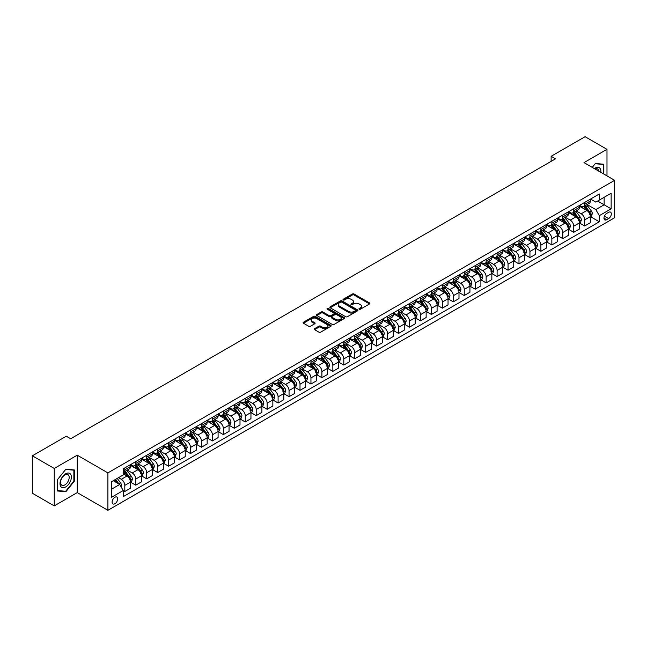 <?xml version="1.0" encoding="UTF-8"?>
<svg xmlns="http://www.w3.org/2000/svg" width="647" height="647" viewBox="0 0 647 647"><rect width="100%" height="100%" fill="white"/><g stroke="black" fill="none" stroke-linecap="round" stroke-linejoin="round"><path stroke-width="0.97" d="M359.198 309.217A0.849 0.493 0 0 0 360.403 309.217L369.534 303.936A1.213 0.704 0 0 0 369.898 303.443A1.213 0.704 0 0 0 369.534 302.95L354.063 294.013A1.213 0.704 0 0 0 352.34 294.013L343.209 299.286A0.849 0.493 0 0 0 344.406 299.982L345.595 299.302A3.89 2.248 0 0 1 351.095 299.302L352.38 300.046A3.89 2.248 0 0 1 353.521 301.631A3.89 2.248 0 0 1 352.38 303.217L351.2 303.904A0.849 0.493 0 0 0 352.405 304.6L353.585 303.912A3.89 2.248 0 0 1 359.093 303.912L360.379 304.656A3.89 2.248 0 0 1 361.519 306.249A3.89 2.248 0 0 1 360.379 307.835L359.198 308.522A0.849 0.493 0 0 0 359.198 309.217L359.198 308.522M114.907 503.73A3.963 2.289 120 0 0 117.503 500.236A3.963 2.289 120 0 0 116.889 497.066A3.963 2.289 120 0 0 114.907 497.26A3.963 2.289 120 0 0 112.319 500.754A3.963 2.289 120 0 0 112.926 503.932A3.963 2.289 120 0 0 114.907 503.73M314.596 328.66A1.213 0.704 0 0 0 314.24 329.161A1.213 0.704 0 0 0 314.596 329.655L318.939 332.162A1.213 0.704 0 0 0 320.653 332.162L330.803 326.306A1.213 0.704 0 0 0 331.159 325.805A1.213 0.704 0 0 0 330.803 325.312L315.324 316.375A1.213 0.704 0 0 0 313.609 316.375L303.459 322.23A1.213 0.704 0 0 0 303.103 322.732A1.213 0.704 0 0 0 303.459 323.225L308.708 326.258A1.213 0.704 0 0 0 310.423 326.258L314.765 323.751A1.213 0.704 0 0 0 315.121 323.249A1.213 0.704 0 0 0 314.765 322.756L312.169 321.252A3.251 1.876 0 0 1 311.215 319.925A3.251 1.876 0 0 1 313.221 318.187A3.251 1.876 0 0 1 316.763 318.599L326.953 324.479A3.251 1.876 0 0 1 327.908 325.805A3.251 1.876 0 0 1 325.902 327.544A3.251 1.876 0 0 1 322.352 327.131L320.653 326.153A1.213 0.704 0 0 0 318.939 326.153L314.596 328.66L314.596 329.655L318.939 327.164L318.939 326.153M77.244 455.181L54.251 468.452L32.35 455.812L32.35 493.24L54.251 505.881L77.244 492.61L107.903 510.305L107.903 472.884L77.244 455.181L77.244 492.61M606.983 175.887L606.983 149.336L583.99 162.615L614.65 180.311L107.903 472.884M606.983 149.336L585.082 136.695L551.139 156.291L551.139 161.346M32.35 455.812L66.293 436.215L70.677 438.747L555.522 158.822L551.139 156.291M345.676 316.723A1.213 0.704 0 0 0 347.399 316.723L357.54 310.867A1.213 0.704 0 0 0 357.896 310.366A1.213 0.704 0 0 0 357.54 309.873L342.069 300.936A1.213 0.704 0 0 0 340.346 300.936L330.205 306.791A1.213 0.704 0 0 0 329.849 307.293A1.213 0.704 0 0 0 330.205 307.786L345.676 316.723M327.576 309.395A0.849 0.493 0 0 1 328.441 309.517L328.441 308.506L344.172 317.588A1.213 0.704 0 0 1 344.527 318.089A1.213 0.704 0 0 1 344.172 318.583L334.03 324.446A1.213 0.704 0 0 1 332.307 324.446L316.828 315.51L316.828 314.515A1.213 0.704 0 0 0 316.472 315.008A1.213 0.704 0 0 0 316.828 315.51M316.828 314.515L321.171 312.008A1.213 0.704 0 0 1 322.893 312.008L329.169 315.631A1.213 0.704 0 0 0 330.892 315.631L333.771 313.965A1.213 0.704 0 0 0 334.127 313.471A1.213 0.704 0 0 0 333.771 312.978L327.236 309.201A0.849 0.493 0 0 1 328.441 308.506M608.609 212.329L606.676 213.437A3.842 2.216 120 0 0 604.169 216.826A3.842 2.216 120 0 0 604.759 219.899A3.842 2.216 120 0 0 606.676 219.713L608.609 218.597A3.842 2.216 120 0 0 611.116 215.216A3.842 2.216 120 0 0 610.525 212.135A3.842 2.216 120 0 0 608.609 212.329M107.903 510.305L614.65 217.74L614.65 180.311M590.517 199.05L595.814 202.115L599.324 200.085L599.324 193.971L123.229 468.832L123.229 474.955L111.405 481.78L111.405 497.357L123.229 490.531L123.229 496.653L599.324 221.784L599.324 215.661L595.814 209.596L587.104 204.565M599.324 200.085L611.148 193.259L611.148 208.835L599.324 215.661M54.251 468.452L54.251 505.881M597.658 201.047L604.136 204.792L604.136 197.303L611.148 193.259M595.814 209.596L604.136 204.792L611.148 208.835M111.405 489.269L119.727 484.466L113.249 480.721M123.229 490.58L124.806 491.494L124.806 485.371A4.958 2.863 -120 0 0 121.304 479.306L118.498 477.688M124.806 491.494L130.5 488.202L130.5 482.088A4.958 2.863 -120 0 0 126.998 476.014L123.229 473.847M130.637 482.209L135.757 485.169L135.757 479.055A4.958 2.863 -120 0 0 132.255 472.981L127.224 470.078M135.757 485.169L141.45 481.886L141.45 475.763A4.958 2.863 -120 0 0 137.948 469.698L130.5 465.395M141.58 475.893L146.707 478.853L146.707 472.731A4.958 2.863 -120 0 0 143.205 466.665L138.175 463.753M146.707 478.853L152.401 475.561L152.401 469.439A4.958 2.863 -120 0 0 148.899 463.373L141.45 459.079M152.53 469.568L157.658 472.528L157.658 466.406A4.958 2.863 -120 0 0 154.156 460.341L149.125 457.437M157.658 472.528L163.351 469.237L163.351 463.123A4.958 2.863 -120 0 0 159.849 457.049L152.401 452.754M163.481 463.244L168.608 466.204L168.608 460.09A4.958 2.863 -120 0 0 165.106 454.016L160.076 451.113M168.608 466.204L174.302 462.92L174.302 456.798A4.958 2.863 -120 0 0 170.8 450.733L163.351 446.43M174.431 456.928L179.559 459.888L179.559 453.765A4.958 2.863 -120 0 0 176.049 447.7L171.018 444.788M179.559 459.888L185.252 456.596L185.252 450.474A4.958 2.863 -120 0 0 181.75 444.408L174.302 440.114M185.382 450.603L190.509 453.563L190.509 447.441A4.958 2.863 -120 0 0 186.999 441.375L181.969 438.472M190.509 453.563L196.203 450.272L196.203 444.157A4.958 2.863 -120 0 0 192.693 438.084L185.252 433.789M196.332 444.279L201.46 447.239L201.46 441.125A4.958 2.863 -120 0 0 197.95 435.051L192.919 432.147M201.46 447.239L207.153 443.955L207.153 437.833A4.958 2.863 -120 0 0 203.643 431.767L196.203 427.465M207.283 437.962L212.402 440.922L212.402 434.8A4.958 2.863 -120 0 0 208.9 428.735L203.87 425.823M212.402 440.922L218.096 437.631L218.096 431.517A4.958 2.863 -120 0 0 214.594 425.443L207.153 421.148M218.233 431.638L223.352 434.598L223.352 428.476A4.958 2.863 -120 0 0 219.851 422.41L214.82 419.507M223.352 434.598L229.046 431.306L229.046 425.192A4.958 2.863 -120 0 0 225.544 419.119L218.096 414.824M229.184 425.314L234.303 428.274L234.303 422.159A4.958 2.863 -120 0 0 230.801 416.086L225.771 413.182M234.303 428.274L239.997 424.99L239.997 418.868A4.958 2.863 -120 0 0 236.495 412.802L229.046 408.5M240.126 418.997L245.253 421.957L245.253 415.835A4.958 2.863 -120 0 0 241.752 409.769L236.721 406.858M245.253 421.957L250.947 418.666L250.947 412.551A4.958 2.863 -120 0 0 247.445 406.478L239.997 402.183M251.076 412.673L256.204 415.633L256.204 409.511A4.958 2.863 -120 0 0 252.702 403.445L247.672 400.542M256.204 415.633L261.898 412.349L261.898 406.227A4.958 2.863 -120 0 0 258.396 400.153L250.947 395.859M262.027 406.348L267.154 409.308L267.154 403.194A4.958 2.863 -120 0 0 263.652 397.121L258.622 394.217M267.154 409.308L272.848 406.025L272.848 399.903A4.958 2.863 -120 0 0 269.346 393.837L261.898 389.534M272.977 400.032L278.105 402.992L278.105 396.87A4.958 2.863 -120 0 0 274.603 390.804L269.564 387.893M278.105 402.992L283.798 399.7L283.798 393.586A4.958 2.863 -120 0 0 280.297 387.513L272.848 383.218M283.928 393.708L289.055 396.668L289.055 390.545A4.958 2.863 -120 0 0 285.545 384.48L280.515 381.576M289.055 396.668L294.749 393.384L294.749 387.262A4.958 2.863 -120 0 0 291.239 381.188L283.798 376.894M294.878 387.391L300.006 390.343L300.006 384.229A4.958 2.863 -120 0 0 296.496 378.155L291.465 375.252M300.006 390.343L305.699 387.06L305.699 380.937A4.958 2.863 -120 0 0 302.189 374.872L294.749 370.569M305.829 381.067L310.948 384.027L310.948 377.905A4.958 2.863 -120 0 0 307.446 371.839L302.416 368.927M310.948 384.027L316.642 380.735L316.642 374.621A4.958 2.863 -120 0 0 313.14 368.547L305.699 364.253M316.779 374.742L321.899 377.702L321.899 371.58A4.958 2.863 -120 0 0 318.397 365.515L313.366 362.611M321.899 377.702L327.592 374.419L327.592 368.297A4.958 2.863 -120 0 0 324.09 362.223L316.642 357.928M327.73 368.426L332.849 371.378L332.849 365.264A4.958 2.863 -120 0 0 329.347 359.19L324.317 356.287M332.849 371.378L338.543 368.094L338.543 361.972A4.958 2.863 -120 0 0 335.041 355.907L327.592 351.604M338.672 362.102L343.8 365.062L343.8 358.939A4.958 2.863 -120 0 0 340.298 352.874L335.267 349.962M343.8 365.062L349.493 361.77L349.493 355.656A4.958 2.863 -120 0 0 345.991 349.582L338.543 345.288M349.623 355.777L354.75 358.737L354.75 352.615A4.958 2.863 -120 0 0 351.248 346.549L346.218 343.646M354.75 358.737L360.444 355.454L360.444 349.331A4.958 2.863 -120 0 0 356.942 343.258L349.493 338.963M360.573 349.461L365.701 352.413L365.701 346.299A4.958 2.863 -120 0 0 362.199 340.225L357.168 337.322M365.701 352.413L371.394 349.129L371.394 343.007A4.958 2.863 -120 0 0 367.892 336.941L360.444 332.639M371.524 343.136L376.651 346.096L376.651 339.974A4.958 2.863 -120 0 0 373.149 333.909L368.111 330.997M376.651 346.096L382.345 342.805L382.345 336.691A4.958 2.863 -120 0 0 378.843 330.617L371.394 326.323M382.474 336.812L387.602 339.772L387.602 333.65A4.958 2.863 -120 0 0 384.092 327.584L379.061 324.681M387.602 339.772L393.295 336.489L393.295 330.366A4.958 2.863 -120 0 0 389.785 324.293L382.345 319.998M393.425 330.496L398.552 333.448L398.552 327.333A4.958 2.863 -120 0 0 395.042 321.26L390.012 318.356M398.552 333.448L404.246 330.164L404.246 324.042A4.958 2.863 -120 0 0 400.736 317.976L393.295 313.674M404.375 324.171L409.494 327.131L409.494 321.009A4.958 2.863 -120 0 0 405.993 314.943L400.962 312.032M409.494 327.131L415.188 323.84L415.188 317.726A4.958 2.863 -120 0 0 411.686 311.652L404.246 307.357M415.325 317.847L420.445 320.807L420.445 314.685A4.958 2.863 -120 0 0 416.943 308.619L411.913 305.716M420.445 320.807L426.138 317.523L426.138 311.401A4.958 2.863 -120 0 0 422.637 305.335L415.188 301.033M426.276 311.53L431.395 314.482L431.395 308.368A4.958 2.863 -120 0 0 427.893 302.295L422.863 299.391M431.395 314.482L437.089 311.199L437.089 305.077A4.958 2.863 -120 0 0 433.587 299.011L426.138 294.708M437.226 305.206L442.346 308.166L442.346 302.044A4.958 2.863 -120 0 0 438.844 295.978L433.813 293.075M442.346 308.166L448.039 304.874L448.039 298.76A4.958 2.863 -120 0 0 444.538 292.687L437.089 288.392M448.169 298.882L453.296 301.842L453.296 295.719A4.958 2.863 -120 0 0 449.794 289.654L444.764 286.75M453.296 301.842L458.99 298.558L458.99 292.436A4.958 2.863 -120 0 0 455.488 286.37L448.039 282.068M459.119 292.565L464.247 295.517L464.247 289.403A4.958 2.863 -120 0 0 460.745 283.329L455.714 280.426M464.247 295.517L469.94 292.234L469.94 286.111A4.958 2.863 -120 0 0 466.438 280.046L458.99 275.743M470.07 286.241L475.197 289.201L475.197 283.079A4.958 2.863 -120 0 0 471.695 277.013L466.665 274.11M475.197 289.201L480.891 285.909L480.891 279.795A4.958 2.863 -120 0 0 477.389 273.721L469.94 269.427M481.02 279.916L486.148 282.876L486.148 276.754A4.958 2.863 -120 0 0 482.638 270.689L477.607 267.785M486.148 282.876L491.841 279.593L491.841 273.471A4.958 2.863 -120 0 0 488.331 267.405L480.891 263.103M491.971 273.6L497.098 276.552L497.098 270.438A4.958 2.863 -120 0 0 493.588 264.364L488.558 261.461M497.098 276.552L502.792 273.269L502.792 267.146A4.958 2.863 -120 0 0 499.282 261.081L491.841 256.778M502.921 267.276L508.049 270.236L508.049 264.113A4.958 2.863 -120 0 0 504.539 258.048L499.508 255.144M508.049 270.236L513.742 266.944L513.742 260.83A4.958 2.863 -120 0 0 510.232 254.756L502.792 250.462M513.872 260.951L518.991 263.911L518.991 257.789A4.958 2.863 -120 0 0 515.489 251.723L510.459 248.82M518.991 263.911L524.685 260.628L524.685 254.506A4.958 2.863 -120 0 0 521.183 248.44L513.742 244.137M524.822 254.635L529.942 257.587L529.942 251.473A4.958 2.863 -120 0 0 526.44 245.399L521.409 242.496M529.942 257.587L535.635 254.303L535.635 248.181A4.958 2.863 -120 0 0 532.133 242.115L524.685 237.813M535.773 248.311L540.892 251.271L540.892 245.148A4.958 2.863 -120 0 0 537.39 239.083L532.36 236.179M540.892 251.271L546.586 247.979L546.586 241.865A4.958 2.863 -120 0 0 543.084 235.791L535.635 231.497M546.715 241.986L551.842 244.946L551.842 238.824A4.958 2.863 -120 0 0 548.341 232.758L543.31 229.855M551.842 244.946L557.536 241.663L557.536 235.54A4.958 2.863 -120 0 0 554.034 229.475L546.586 225.172M557.665 235.67L562.793 238.622L562.793 232.508A4.958 2.863 -120 0 0 559.291 226.434L554.261 223.53M562.793 238.622L568.487 235.338L568.487 229.216A4.958 2.863 -120 0 0 564.985 223.15L557.536 218.848M568.616 229.345L573.743 232.305L573.743 226.183A4.958 2.863 -120 0 0 570.242 220.117L565.211 217.214M573.743 232.305L579.437 229.014L579.437 222.9A4.958 2.863 -120 0 0 575.935 216.826L568.487 212.531M579.566 223.021L584.694 225.981L584.694 219.859A4.958 2.863 -120 0 0 581.192 213.793L576.154 210.89M584.694 225.981L590.387 222.697L590.387 216.575A4.958 2.863 -120 0 0 586.886 210.51L579.437 206.207M579.566 205.374L581.192 206.312A4.958 2.863 -120 0 0 583.667 206.555A4.958 2.863 -120 0 0 584.694 204.282L584.694 202.414M568.616 211.69L570.242 212.628A4.958 2.863 -120 0 0 572.716 212.879A4.958 2.863 -120 0 0 573.743 210.607L573.743 208.738M557.665 218.015L559.291 218.953A4.958 2.863 -120 0 0 561.766 219.196A4.958 2.863 -120 0 0 562.793 216.931L562.793 215.055M546.715 224.339L548.341 225.277A4.958 2.863 -120 0 0 550.815 225.52A4.958 2.863 -120 0 0 551.842 223.247L551.842 221.379M535.773 230.655L537.39 231.594A4.958 2.863 -120 0 0 539.865 231.844A4.958 2.863 -120 0 0 540.892 229.572L540.892 227.704M524.822 236.98L526.44 237.918A4.958 2.863 -120 0 0 528.914 238.161A4.958 2.863 -120 0 0 529.942 235.896L529.942 234.02M513.872 243.304L515.489 244.242A4.958 2.863 -120 0 0 517.964 244.485A4.958 2.863 -120 0 0 518.991 242.213L518.991 240.344M502.921 249.621L504.539 250.559A4.958 2.863 -120 0 0 507.022 250.81A4.958 2.863 -120 0 0 508.049 248.537L508.049 246.669M491.971 255.945L493.588 256.883A4.958 2.863 -120 0 0 496.071 257.126A4.958 2.863 -120 0 0 497.098 254.861L497.098 252.985M481.02 262.27L482.638 263.2A4.958 2.863 -120 0 0 485.121 263.45A4.958 2.863 -120 0 0 486.148 261.178L486.148 259.31M470.07 268.586L471.695 269.524A4.958 2.863 -120 0 0 474.17 269.775A4.958 2.863 -120 0 0 475.197 267.502L475.197 265.634M459.119 274.91L460.745 275.848A4.958 2.863 -120 0 0 463.22 276.091A4.958 2.863 -120 0 0 464.247 273.827L464.247 271.95M448.169 281.235L449.794 282.165A4.958 2.863 -120 0 0 452.269 282.415A4.958 2.863 -120 0 0 453.296 280.143L453.296 278.275M437.226 287.551L438.844 288.489A4.958 2.863 -120 0 0 441.319 288.732A4.958 2.863 -120 0 0 442.346 286.467L442.346 284.599M426.276 293.875L427.893 294.814A4.958 2.863 -120 0 0 430.368 295.056A4.958 2.863 -120 0 0 431.395 292.792L431.395 290.915M415.325 300.2L416.943 301.13A4.958 2.863 -120 0 0 419.418 301.381A4.958 2.863 -120 0 0 420.445 299.108L420.445 297.24M404.375 306.516L405.993 307.454A4.958 2.863 -120 0 0 408.475 307.697A4.958 2.863 -120 0 0 409.494 305.433L409.494 303.564M393.425 312.841L395.042 313.779A4.958 2.863 -120 0 0 397.525 314.021A4.958 2.863 -120 0 0 398.552 311.757L398.552 309.881M382.474 319.165L384.092 320.095A4.958 2.863 -120 0 0 386.574 320.346A4.958 2.863 -120 0 0 387.602 318.073L387.602 316.205M371.524 325.481L373.149 326.42A4.958 2.863 -120 0 0 375.624 326.662A4.958 2.863 -120 0 0 376.651 324.398L376.651 322.529M360.573 331.806L362.199 332.744A4.958 2.863 -120 0 0 364.673 332.987A4.958 2.863 -120 0 0 365.701 330.722L365.701 328.846M349.623 338.13L351.248 339.06A4.958 2.863 -120 0 0 353.723 339.311A4.958 2.863 -120 0 0 354.75 337.038L354.75 335.17M338.672 344.447L340.298 345.385A4.958 2.863 -120 0 0 342.773 345.627A4.958 2.863 -120 0 0 343.8 343.363L343.8 341.495M327.73 350.771L329.347 351.709A4.958 2.863 -120 0 0 331.822 351.952A4.958 2.863 -120 0 0 332.849 349.687L332.849 347.811M316.779 357.095L318.397 358.026A4.958 2.863 -120 0 0 320.872 358.276A4.958 2.863 -120 0 0 321.899 356.004L321.899 354.135M305.829 363.412L307.446 364.35A4.958 2.863 -120 0 0 309.929 364.593A4.958 2.863 -120 0 0 310.948 362.328L310.948 360.46M294.878 369.736L296.496 370.674A4.958 2.863 -120 0 0 298.979 370.917A4.958 2.863 -120 0 0 300.006 368.653L300.006 366.776M283.928 376.061L285.545 376.991A4.958 2.863 -120 0 0 288.028 377.241A4.958 2.863 -120 0 0 289.055 374.969L289.055 373.101M272.977 382.377L274.603 383.315A4.958 2.863 -120 0 0 277.078 383.558A4.958 2.863 -120 0 0 278.105 381.293L278.105 379.425M262.027 388.701L263.652 389.64A4.958 2.863 -120 0 0 266.127 389.882A4.958 2.863 -120 0 0 267.154 387.618L267.154 385.741M251.076 395.026L252.702 395.956A4.958 2.863 -120 0 0 255.177 396.207A4.958 2.863 -120 0 0 256.204 393.934L256.204 392.066M240.126 401.342L241.752 402.28A4.958 2.863 -120 0 0 244.226 402.523A4.958 2.863 -120 0 0 245.253 400.258L245.253 398.39M229.184 407.667L230.801 408.605A4.958 2.863 -120 0 0 233.276 408.847A4.958 2.863 -120 0 0 234.303 406.583L234.303 404.707M218.233 413.991L219.851 414.921A4.958 2.863 -120 0 0 222.325 415.172A4.958 2.863 -120 0 0 223.352 412.899L223.352 411.031M207.283 420.307L208.9 421.246A4.958 2.863 -120 0 0 211.383 421.488A4.958 2.863 -120 0 0 212.402 419.224L212.402 417.355M196.332 426.632L197.95 427.57A4.958 2.863 -120 0 0 200.433 427.813A4.958 2.863 -120 0 0 201.46 425.548L201.46 423.672M185.382 432.956L186.999 433.886A4.958 2.863 -120 0 0 189.482 434.137A4.958 2.863 -120 0 0 190.509 431.864L190.509 429.996M174.431 439.273L176.049 440.211A4.958 2.863 -120 0 0 178.532 440.453A4.958 2.863 -120 0 0 179.559 438.189L179.559 436.321M163.481 445.597L165.106 446.535A4.958 2.863 -120 0 0 167.581 446.778A4.958 2.863 -120 0 0 168.608 444.513L168.608 442.637M152.53 451.921L154.156 452.851A4.958 2.863 -120 0 0 156.631 453.102A4.958 2.863 -120 0 0 157.658 450.83L157.658 448.961M141.58 458.238L143.205 459.176A4.958 2.863 -120 0 0 145.68 459.419A4.958 2.863 -120 0 0 146.707 457.154L146.707 455.286M130.637 464.562L132.255 465.5A4.958 2.863 -120 0 0 134.73 465.743A4.958 2.863 -120 0 0 135.757 463.478L135.757 461.602M590.517 216.705L599.324 221.784M583.667 206.555L589.36 203.263A4.958 2.863 -120 0 0 590.387 200.999L590.387 199.13M572.716 212.879L578.41 209.588A4.958 2.863 -120 0 0 579.437 207.323L579.437 205.447M561.766 219.196L567.459 215.912A4.958 2.863 -120 0 0 568.487 213.639L568.487 211.771M550.815 225.52L556.509 222.228A4.958 2.863 -120 0 0 557.536 219.964L557.536 218.096M539.865 231.844L545.558 228.553A4.958 2.863 -120 0 0 546.586 226.288L546.586 224.412M528.914 238.161L534.608 234.877A4.958 2.863 -120 0 0 535.635 232.605L535.635 230.736M517.964 244.485L523.666 241.194A4.958 2.863 -120 0 0 524.685 238.929L524.685 237.061M507.022 250.81L512.715 247.518A4.958 2.863 -120 0 0 513.742 245.253L513.742 243.377M496.071 257.126L501.765 253.842A4.958 2.863 -120 0 0 502.792 251.57L502.792 249.702M485.121 263.45L490.814 260.159A4.958 2.863 -120 0 0 491.841 257.894L491.841 256.026M474.17 269.775L479.864 266.483A4.958 2.863 -120 0 0 480.891 264.219L480.891 262.342M463.22 276.091L468.913 272.808A4.958 2.863 -120 0 0 469.94 270.535L469.94 268.667M452.269 282.415L457.963 279.124A4.958 2.863 -120 0 0 458.99 276.859L458.99 274.983M441.319 288.732L447.012 285.448A4.958 2.863 -120 0 0 448.039 283.184L448.039 281.308M430.368 295.056L436.062 291.773A4.958 2.863 -120 0 0 437.089 289.5L437.089 287.632M419.418 301.381L425.111 298.089A4.958 2.863 -120 0 0 426.138 295.825L426.138 293.948M408.475 307.697L414.169 304.413A4.958 2.863 -120 0 0 415.188 302.149L415.188 300.273M397.525 314.021L403.218 310.738A4.958 2.863 -120 0 0 404.246 308.465L404.246 306.597M386.574 320.346L392.268 317.054A4.958 2.863 -120 0 0 393.295 314.79L393.295 312.913M375.624 326.662L381.318 323.379A4.958 2.863 -120 0 0 382.345 321.114L382.345 319.238M364.673 332.987L370.367 329.703A4.958 2.863 -120 0 0 371.394 327.431L371.394 325.562M353.723 339.311L359.417 336.019A4.958 2.863 -120 0 0 360.444 333.755L360.444 331.879M342.773 345.627L348.466 342.344A4.958 2.863 -120 0 0 349.493 340.079L349.493 338.203M331.822 351.952L337.516 348.668A4.958 2.863 -120 0 0 338.543 346.396L338.543 344.527M320.872 358.276L326.565 354.985A4.958 2.863 -120 0 0 327.592 352.72L327.592 350.844M309.929 364.593L315.623 361.309A4.958 2.863 -120 0 0 316.642 359.036L316.642 357.168M298.979 370.917L304.672 367.633A4.958 2.863 -120 0 0 305.699 365.361L305.699 363.493M288.028 377.241L293.722 373.95A4.958 2.863 -120 0 0 294.749 371.685L294.749 369.809M277.078 383.558L282.771 380.274A4.958 2.863 -120 0 0 283.798 378.002L283.798 376.133M266.127 389.882L271.821 386.599A4.958 2.863 -120 0 0 272.848 384.326L272.848 382.458M255.177 396.207L260.87 392.915A4.958 2.863 -120 0 0 261.898 390.651L261.898 388.774M244.226 402.523L249.92 399.239A4.958 2.863 -120 0 0 250.947 396.967L250.947 395.099M233.276 408.847L238.969 405.564A4.958 2.863 -120 0 0 239.997 403.291L239.997 401.423M222.325 415.172L228.019 411.88A4.958 2.863 -120 0 0 229.046 409.616L229.046 407.739M211.383 421.488L217.077 418.205A4.958 2.863 -120 0 0 218.096 415.932L218.096 414.064M200.433 427.813L206.126 424.529A4.958 2.863 -120 0 0 207.153 422.256L207.153 420.388M189.482 434.137L195.176 430.845A4.958 2.863 -120 0 0 196.203 428.581L196.203 426.705M178.532 440.453L184.225 437.17A4.958 2.863 -120 0 0 185.252 434.897L185.252 433.029M167.581 446.778L173.275 443.494A4.958 2.863 -120 0 0 174.302 441.222L174.302 439.353M156.631 453.102L162.324 449.811A4.958 2.863 -120 0 0 163.351 447.546L163.351 445.67M145.68 459.419L151.374 456.135A4.958 2.863 -120 0 0 152.401 453.862L152.401 451.994M134.73 465.743L140.423 462.459A4.958 2.863 -120 0 0 141.45 460.187L141.45 458.319M123.229 472.261A4.958 2.863 -120 0 0 123.779 472.067L129.473 468.776A4.958 2.863 -120 0 0 130.5 466.511L130.5 464.635M123.779 472.067A4.958 2.863 -120 0 0 124.806 469.795L124.806 467.927M119.727 484.466L123.229 490.531M603.829 174.067L603.829 164.233L595.377 163.481L592.248 167.379L595.2 163.731L603.392 164.459L603.392 173.817M57.405 490.984L65.857 491.736L74.308 481.222L74.308 469.948L65.857 469.196L57.405 479.71L57.405 490.984M73.871 480.972L74.308 481.222M64.959 491.227L65.857 491.736M359.538 309.339L360.379 308.845A3.89 2.248 0 0 0 361.519 307.26L361.519 306.249M353.521 301.631L353.521 302.642A3.89 2.248 0 0 1 352.38 304.236L351.539 304.721M369.518 303.953L354.063 295.024A1.213 0.704 0 0 0 352.34 295.024L343.549 300.103M357.524 310.875L342.069 301.947A1.213 0.704 0 0 0 340.346 301.947L330.221 307.794M355.397 310.714A0.849 0.493 0 0 0 355.397 310.018L341.81 302.181A0.849 0.493 0 0 0 340.605 302.181L339.36 302.901A3.89 2.248 0 0 0 338.219 304.486A3.89 2.248 0 0 0 339.36 306.071L348.644 311.433A3.89 2.248 0 0 0 354.144 311.433L355.397 310.714L355.397 311.725A0.849 0.493 0 0 0 355.64 311.377L355.64 310.366M338.219 304.486L338.219 305.497A3.89 2.248 0 0 0 339.36 307.082L339.36 306.071M355.397 311.725L354.144 312.444A3.89 2.248 0 0 1 348.644 312.444L339.36 307.082M316.844 315.518L321.171 313.019L321.171 312.008M334.127 313.471L334.127 314.482A1.213 0.704 0 0 1 333.771 314.976L330.892 316.642A1.213 0.704 0 0 1 329.169 316.642L322.893 313.019A1.213 0.704 0 0 0 321.171 313.019M328.441 309.517L344.155 318.591M335.68 319.392A3.251 1.876 0 0 0 339.23 319.796A3.251 1.876 0 0 0 341.236 318.065A3.251 1.876 0 0 0 340.282 316.739L336.691 314.66A1.213 0.704 0 0 0 334.976 314.66L332.089 316.326A1.213 0.704 0 0 0 331.733 316.82A1.213 0.704 0 0 0 332.089 317.321L335.68 319.392L335.68 320.402A3.251 1.876 0 0 0 339.23 320.807A3.251 1.876 0 0 0 341.236 319.076L341.236 318.065M331.733 316.82L331.733 317.831A1.213 0.704 0 0 0 332.089 318.332L332.089 317.321M335.68 320.402L332.089 318.332M327.908 325.805L327.908 326.816A3.251 1.876 0 0 1 325.902 328.555A3.251 1.876 0 0 1 322.352 328.15L320.653 327.164A1.213 0.704 0 0 0 318.939 327.164M311.215 319.925L311.215 320.936A3.251 1.876 0 0 0 312.169 322.263L312.169 321.252M314.765 322.756L314.765 323.751L312.169 322.263M330.787 326.314L315.324 317.386A1.213 0.704 0 0 0 313.609 317.386L303.475 323.233M590.387 216.777L591.439 216.171L592.312 213.639A3.284 1.892 -120 0 0 591.261 210.849L587.686 206.07A9.479 5.475 -120 0 0 586.651 204.832M583.093 208.318A9.479 5.475 -120 0 0 581.152 206.288M589.49 214.392L590.541 213.785A3.284 1.892 -120 0 0 589.603 211.804L586.02 207.032A9.479 5.475 -120 0 0 584.985 205.795M584.104 206.296A7.869 4.545 60 0 1 585.398 207.768L588.422 211.812M583.934 206.401A9.479 5.475 60 0 1 584.969 207.638L587.347 210.809M579.437 223.102L580.488 222.495L581.362 219.964A3.284 1.892 -120 0 0 580.319 217.166L576.736 212.394A9.479 5.475 -120 0 0 575.701 211.148M572.142 214.642A9.479 5.475 -120 0 0 570.201 212.612M578.539 220.708L579.591 220.101A3.284 1.892 -120 0 0 578.653 218.128L575.07 213.348A9.479 5.475 -120 0 0 574.035 212.111M573.153 212.62A7.869 4.545 60 0 1 574.447 214.092L577.48 218.136M572.983 212.717A9.479 5.475 60 0 1 574.018 213.955L576.396 217.133M568.487 229.418L569.538 228.812L570.411 226.288A3.284 1.892 -120 0 0 569.368 223.49L565.785 218.71A9.479 5.475 -120 0 0 564.75 217.473M561.192 220.959A9.479 5.475 -120 0 0 559.251 218.929M567.589 227.032L568.64 226.426A3.284 1.892 -120 0 0 567.702 224.452L564.119 219.673A9.479 5.475 -120 0 0 563.084 218.435M562.203 218.945A7.869 4.545 60 0 1 563.497 220.409L566.529 224.452M562.041 219.042A9.479 5.475 60 0 1 563.068 220.279L565.454 223.458M557.536 235.743L558.587 235.136L559.461 232.605A3.284 1.892 -120 0 0 558.418 229.814L554.835 225.035A9.479 5.475 -120 0 0 553.8 223.797M550.241 227.283A9.479 5.475 -120 0 0 548.3 225.253M556.638 233.357L557.69 232.75A3.284 1.892 -120 0 0 556.752 230.769L553.169 225.997A9.479 5.475 -120 0 0 552.142 224.76M551.26 225.261A7.869 4.545 60 0 1 552.546 226.733L555.579 230.777M551.09 225.366A9.479 5.475 60 0 1 552.117 226.604L554.503 229.774M546.586 242.067L547.637 241.46L548.51 238.929A3.284 1.892 -120 0 0 547.467 236.131L543.884 231.351A9.479 5.475 -120 0 0 542.849 230.114M539.291 233.607A9.479 5.475 -120 0 0 537.35 231.577M545.688 239.673L546.739 239.067A3.284 1.892 -120 0 0 545.801 237.093L542.226 232.313A9.479 5.475 -120 0 0 541.191 231.076M540.31 231.586A7.869 4.545 60 0 1 541.596 233.057L544.628 237.101M540.14 231.683A9.479 5.475 60 0 1 541.175 232.92L543.553 236.098M600.837 172.337A8.055 4.65 120 0 0 600.133 168.511A8.055 4.65 120 0 0 594.383 168.616M598.685 171.091A6.098 3.518 120 0 0 598.135 169.546A6.098 3.518 120 0 0 597.456 168.907A6.098 3.518 120 0 0 594.949 168.94M602.85 164.144L603.392 164.459M65.679 473.79A8.055 4.65 120 0 0 59.985 483.657A8.055 4.65 120 0 0 65.679 486.94A8.055 4.65 120 0 0 71.372 477.082A8.055 4.65 120 0 0 65.679 473.79M64.886 474.93A6.098 3.518 120 0 0 60.899 480.3A6.098 3.518 120 0 0 61.837 485.185A6.098 3.518 120 0 0 64.886 484.886A6.098 3.518 120 0 0 68.865 479.508A6.098 3.518 120 0 0 67.927 474.623A6.098 3.518 120 0 0 64.886 474.93M73.871 481.101L65.679 491.283L57.494 490.555L57.494 479.637L65.679 469.447L73.871 470.175L73.871 481.101M73.329 469.868L73.871 470.175M535.635 248.383L536.687 247.777L537.568 245.253A3.284 1.892 -120 0 0 536.517 242.455L532.934 237.675A9.479 5.475 -120 0 0 531.907 236.438M528.34 239.924A9.479 5.475 -120 0 0 526.407 237.894M534.737 245.997L535.789 245.391A3.284 1.892 -120 0 0 534.851 243.418L531.276 238.638A9.479 5.475 -120 0 0 530.241 237.4M529.359 237.91A7.869 4.545 60 0 1 530.645 239.374L533.678 243.418M529.189 238.007A9.479 5.475 60 0 1 530.225 239.244L532.602 242.423M524.685 254.708L525.736 254.101L526.618 251.57A3.284 1.892 -120 0 0 525.566 248.78L521.992 244A9.479 5.475 -120 0 0 520.956 242.762M517.398 246.248A9.479 5.475 -120 0 0 515.457 244.218M523.795 252.322L524.846 251.715A3.284 1.892 -120 0 0 523.9 249.734L520.325 244.962A9.479 5.475 -120 0 0 519.29 243.725M518.409 244.226A7.869 4.545 60 0 1 519.703 245.698L522.727 249.742M518.239 244.331A9.479 5.475 60 0 1 519.274 245.569L521.652 248.739M513.742 261.032L514.794 260.426L515.667 257.894A3.284 1.892 -120 0 0 514.616 255.096L511.041 250.316A9.479 5.475 -120 0 0 510.006 249.079M506.447 252.573A9.479 5.475 -120 0 0 504.506 250.543M512.845 258.638L513.896 258.032A3.284 1.892 -120 0 0 512.95 256.058L509.375 251.279A9.479 5.475 -120 0 0 508.34 250.041M507.458 250.551A7.869 4.545 60 0 1 508.752 252.023L511.777 256.066M507.288 250.648A9.479 5.475 60 0 1 508.324 251.885L510.701 255.064M502.792 267.348L503.843 266.742L504.717 264.219A3.284 1.892 -120 0 0 503.665 261.42L500.091 256.641A9.479 5.475 -120 0 0 499.055 255.403M495.497 258.889A9.479 5.475 -120 0 0 493.556 256.859M501.894 264.963L502.945 264.356A3.284 1.892 -120 0 0 502.007 262.383L498.425 257.603A9.479 5.475 -120 0 0 497.389 256.366M496.508 256.875A7.869 4.545 60 0 1 497.802 258.339L500.827 262.383M496.338 256.972A9.479 5.475 60 0 1 497.373 258.21L499.751 261.388M491.841 273.673L492.893 273.066L493.766 270.535A3.284 1.892 -120 0 0 492.715 267.745L489.14 262.965A9.479 5.475 -120 0 0 488.105 261.728M484.546 265.213A9.479 5.475 -120 0 0 482.605 263.183M490.944 271.287L491.995 270.681A3.284 1.892 -120 0 0 491.057 268.699L487.474 263.927A9.479 5.475 -120 0 0 486.439 262.682M485.557 263.192A7.869 4.545 60 0 1 486.851 264.663L489.876 268.707M485.387 263.297A9.479 5.475 60 0 1 486.423 264.534L488.8 267.704M480.891 279.997L481.942 279.391L482.816 276.859A3.284 1.892 -120 0 0 481.772 274.061L478.19 269.281A9.479 5.475 -120 0 0 477.154 268.044M473.596 271.538A9.479 5.475 -120 0 0 471.655 269.508M479.993 277.603L481.044 276.997A3.284 1.892 -120 0 0 480.106 275.024L476.524 270.244A9.479 5.475 -120 0 0 475.488 269.006M474.607 269.516A7.869 4.545 60 0 1 475.901 270.988L478.926 275.032M474.437 269.613A9.479 5.475 60 0 1 475.472 270.85L477.85 274.029M469.94 286.314L470.992 285.707L471.865 283.184A3.284 1.892 -120 0 0 470.822 280.386L467.239 275.606A9.479 5.475 -120 0 0 466.204 274.368M462.645 277.854A9.479 5.475 -120 0 0 460.704 275.824M469.043 283.928L470.094 283.321A3.284 1.892 -120 0 0 469.156 281.348L465.573 276.568A9.479 5.475 -120 0 0 464.538 275.331M463.656 275.84A7.869 4.545 60 0 1 464.95 277.304L467.983 281.348M463.487 275.937A9.479 5.475 60 0 1 464.522 277.175L466.908 280.353M458.99 292.638L460.041 292.032L460.915 289.5A3.284 1.892 -120 0 0 459.871 286.71L456.289 281.93A9.479 5.475 -120 0 0 455.253 280.693M451.695 284.179A9.479 5.475 -120 0 0 449.754 282.149M458.092 290.252L459.144 289.646A3.284 1.892 -120 0 0 458.205 287.664L454.623 282.893A9.479 5.475 -120 0 0 453.596 281.647M452.714 282.157A7.869 4.545 60 0 1 454 283.629L457.033 287.672M452.544 282.262A9.479 5.475 60 0 1 453.571 283.499L455.957 286.67M448.039 298.963L449.091 298.356L449.964 295.825A3.284 1.892 -120 0 0 448.921 293.026L445.338 288.247A9.479 5.475 -120 0 0 444.303 287.009M440.744 290.503A9.479 5.475 -120 0 0 438.803 288.473M447.142 296.569L448.193 295.962A3.284 1.892 -120 0 0 447.255 293.989L443.68 289.209A9.479 5.475 -120 0 0 442.645 287.972M441.764 288.481A7.869 4.545 60 0 1 443.049 289.953L446.082 293.997M441.594 288.578A9.479 5.475 60 0 1 442.629 289.816L445.007 292.994M437.089 305.279L438.14 304.672L439.022 302.149A3.284 1.892 -120 0 0 437.97 299.351L434.388 294.571A9.479 5.475 -120 0 0 433.361 293.334M429.794 296.819A9.479 5.475 -120 0 0 427.861 294.789M436.191 302.893L437.243 302.286A3.284 1.892 -120 0 0 436.304 300.313L432.73 295.533A9.479 5.475 -120 0 0 431.695 294.296M430.813 294.806A7.869 4.545 60 0 1 432.099 296.269L435.132 300.313M430.643 294.903A9.479 5.475 60 0 1 431.678 296.14L434.056 299.318M426.138 311.603L427.19 310.997L428.071 308.465A3.284 1.892 -120 0 0 427.02 305.675L423.445 300.895A9.479 5.475 -120 0 0 422.41 299.658M418.852 303.144A9.479 5.475 -120 0 0 416.911 301.114M425.249 309.217L426.292 308.611A3.284 1.892 -120 0 0 425.354 306.629L421.779 301.858A9.479 5.475 -120 0 0 420.744 300.612M419.863 301.122A7.869 4.545 60 0 1 421.157 302.594L424.181 306.638M419.693 301.227A9.479 5.475 60 0 1 420.728 302.464L423.106 305.635M415.188 317.928L416.239 317.321L417.121 314.79A3.284 1.892 -120 0 0 416.07 311.991L412.495 307.212A9.479 5.475 -120 0 0 411.46 305.974M407.901 309.468A9.479 5.475 -120 0 0 405.96 307.438M414.298 315.534L415.35 314.927A3.284 1.892 -120 0 0 414.403 312.954L410.829 308.174A9.479 5.475 -120 0 0 409.794 306.937M408.912 307.446A7.869 4.545 60 0 1 410.206 308.918L413.231 312.962M408.742 307.543A9.479 5.475 60 0 1 409.777 308.781L412.155 311.959M404.246 324.244L405.297 323.637L406.17 321.114A3.284 1.892 -120 0 0 405.119 318.316L401.544 313.536A9.479 5.475 -120 0 0 400.509 312.299M396.951 315.785A9.479 5.475 -120 0 0 395.01 313.755M403.348 321.858L404.399 321.252A3.284 1.892 -120 0 0 403.461 319.278L399.878 314.499A9.479 5.475 -120 0 0 398.843 313.261M397.962 313.771A7.869 4.545 60 0 1 399.256 315.235L402.28 319.278M397.792 313.868A9.479 5.475 60 0 1 398.827 315.105L401.205 318.284M393.295 330.568L394.346 329.962L395.22 327.431A3.284 1.892 -120 0 0 394.169 324.64L390.594 319.861A9.479 5.475 -120 0 0 389.559 318.623M386 322.109A9.479 5.475 -120 0 0 384.059 320.079M392.397 328.183L393.449 327.568A3.284 1.892 -120 0 0 392.511 325.595L388.928 320.823A9.479 5.475 -120 0 0 387.893 319.578M387.011 320.087A7.869 4.545 60 0 1 388.305 321.559L391.33 325.603M386.841 320.184A9.479 5.475 60 0 1 387.877 321.43L390.254 324.6M382.345 336.893L383.396 336.286L384.269 333.755A3.284 1.892 -120 0 0 383.226 330.957L379.643 326.177A9.479 5.475 -120 0 0 378.608 324.94M375.05 328.433A9.479 5.475 -120 0 0 373.109 326.403M381.447 334.499L382.498 333.892A3.284 1.892 -120 0 0 381.56 331.919L377.977 327.139A9.479 5.475 -120 0 0 376.942 325.902M376.061 326.411A7.869 4.545 60 0 1 377.355 327.883L380.379 331.927M375.891 326.509A9.479 5.475 60 0 1 376.926 327.746L379.304 330.924M371.394 343.209L372.446 342.603L373.319 340.079A3.284 1.892 -120 0 0 372.276 337.281L368.693 332.501A9.479 5.475 -120 0 0 367.658 331.264M364.099 334.75A9.479 5.475 -120 0 0 362.158 332.72M370.496 340.823L371.548 340.217A3.284 1.892 -120 0 0 370.61 338.244L367.027 333.464A9.479 5.475 -120 0 0 365.992 332.226M365.11 332.736A7.869 4.545 60 0 1 366.404 334.2L369.437 338.244M364.94 332.833A9.479 5.475 60 0 1 365.976 334.07L368.361 337.249M360.444 349.534L361.495 348.927L362.369 346.396A3.284 1.892 -120 0 0 361.325 343.606L357.742 338.826A9.479 5.475 -120 0 0 356.707 337.588M353.149 341.074A9.479 5.475 -120 0 0 351.208 339.044M359.546 347.148L360.597 346.533A3.284 1.892 -120 0 0 359.659 344.56L356.076 339.788A9.479 5.475 -120 0 0 355.049 338.543M354.16 339.052A7.869 4.545 60 0 1 355.454 340.524L358.487 344.568M353.998 339.149A9.479 5.475 60 0 1 355.025 340.395L357.411 343.565M349.493 355.858L350.545 355.252L351.418 352.72A3.284 1.892 -120 0 0 350.375 349.922L346.792 345.142A9.479 5.475 -120 0 0 345.757 343.905M342.198 347.399A9.479 5.475 -120 0 0 340.257 345.369M348.596 353.464L349.647 352.858A3.284 1.892 -120 0 0 348.709 350.884L345.126 346.105A9.479 5.475 -120 0 0 344.099 344.867M343.217 345.377A7.869 4.545 60 0 1 344.503 346.849L347.536 350.892M343.047 345.474A9.479 5.475 60 0 1 344.083 346.711L346.46 349.89M338.543 362.174L339.594 361.568L340.468 359.036A3.284 1.892 -120 0 0 339.424 356.246L335.842 351.467A9.479 5.475 -120 0 0 334.814 350.229M331.248 353.715A9.479 5.475 -120 0 0 329.315 351.685M337.645 359.789L338.696 359.182A3.284 1.892 -120 0 0 337.758 357.209L334.184 352.429A9.479 5.475 -120 0 0 333.148 351.192M332.267 351.701A7.869 4.545 60 0 1 333.553 353.165L336.586 357.209M332.097 351.798A9.479 5.475 60 0 1 333.132 353.036L335.51 356.214M327.592 368.499L328.644 367.892L329.525 365.361A3.284 1.892 -120 0 0 328.474 362.571L324.899 357.791A9.479 5.475 -120 0 0 323.864 356.554M320.305 360.039A9.479 5.475 -120 0 0 318.364 358.009M326.695 366.113L327.746 365.498A3.284 1.892 -120 0 0 326.808 363.525L323.233 358.753A9.479 5.475 -120 0 0 322.198 357.508M321.316 358.017A7.869 4.545 60 0 1 322.602 359.489L325.635 363.533M321.147 358.115A9.479 5.475 60 0 1 322.182 359.36L324.559 362.53M316.642 374.823L317.693 374.217L318.575 371.685A3.284 1.892 -120 0 0 317.523 368.887L313.949 364.107A9.479 5.475 -120 0 0 312.913 362.87M309.355 366.364A9.479 5.475 -120 0 0 307.414 364.334M315.752 372.429L316.804 371.823A3.284 1.892 -120 0 0 315.857 369.849L312.283 365.07A9.479 5.475 -120 0 0 311.247 363.832M310.366 364.342A7.869 4.545 60 0 1 311.66 365.814L314.685 369.858M310.196 364.439A9.479 5.475 60 0 1 311.231 365.676L313.609 368.855M305.699 381.14L306.751 380.533L307.624 378.002A3.284 1.892 -120 0 0 306.573 375.211L302.998 370.432A9.479 5.475 -120 0 0 301.963 369.194M298.404 372.68A9.479 5.475 -120 0 0 296.463 370.65M304.802 378.754L305.853 378.147A3.284 1.892 -120 0 0 304.907 376.174L301.332 371.394A9.479 5.475 -120 0 0 300.297 370.157M299.415 370.666A7.869 4.545 60 0 1 300.709 372.13L303.734 376.174M299.246 370.763A9.479 5.475 60 0 1 300.281 372.001L302.659 375.179M294.749 387.464L295.8 386.857L296.674 384.326A3.284 1.892 -120 0 0 295.622 381.528L292.048 376.756A9.479 5.475 -120 0 0 291.013 375.519M287.454 379.005A9.479 5.475 -120 0 0 285.513 376.975M293.851 385.07L294.903 384.464A3.284 1.892 -120 0 0 293.964 382.49L290.382 377.719A9.479 5.475 -120 0 0 289.346 376.473M288.465 376.983A7.869 4.545 60 0 1 289.759 378.455L292.784 382.498M288.295 377.08A9.479 5.475 60 0 1 289.33 378.325L291.708 381.495M283.798 393.788L284.85 393.182L285.723 390.651A3.284 1.892 -120 0 0 284.672 387.852L281.097 383.073A9.479 5.475 -120 0 0 280.062 381.835M276.504 385.329A9.479 5.475 -120 0 0 274.563 383.299M282.901 391.395L283.952 390.788A3.284 1.892 -120 0 0 283.014 388.815L279.431 384.035A9.479 5.475 -120 0 0 278.396 382.798M277.514 383.307A7.869 4.545 60 0 1 278.808 384.779L281.833 388.815M277.345 383.404A9.479 5.475 60 0 1 278.38 384.642L280.758 387.82M272.848 400.105L273.899 399.498L274.773 396.967A3.284 1.892 -120 0 0 273.73 394.177L270.147 389.397A9.479 5.475 -120 0 0 269.112 388.16M265.553 391.645A9.479 5.475 -120 0 0 263.612 389.615M271.95 397.719L273.002 397.112A3.284 1.892 -120 0 0 272.063 395.139L268.481 390.359A9.479 5.475 -120 0 0 267.446 389.122M266.564 389.631A7.869 4.545 60 0 1 267.858 391.095L270.891 395.139M266.394 389.729A9.479 5.475 60 0 1 267.429 390.966L269.807 394.144M261.898 406.429L262.949 405.823L263.822 403.291A3.284 1.892 -120 0 0 262.779 400.493L259.196 395.721A9.479 5.475 -120 0 0 258.161 394.484M254.603 397.97A9.479 5.475 -120 0 0 252.662 395.94M261 404.035L262.051 403.429A3.284 1.892 -120 0 0 261.113 401.455L257.53 396.684A9.479 5.475 -120 0 0 256.495 395.438M255.614 395.948A7.869 4.545 60 0 1 256.908 397.42L259.94 401.463M255.452 396.045A9.479 5.475 60 0 1 256.479 397.29L258.865 400.461M250.947 412.754L251.998 412.139L252.872 409.616A3.284 1.892 -120 0 0 251.829 406.817L248.246 402.038A9.479 5.475 -120 0 0 247.211 400.8M243.652 404.294A9.479 5.475 -120 0 0 241.711 402.256M250.049 410.36L251.101 409.753A3.284 1.892 -120 0 0 250.163 407.78L246.58 403A9.479 5.475 -120 0 0 245.553 401.763M244.671 402.272A7.869 4.545 60 0 1 245.957 403.744L248.99 407.78M244.501 402.369A9.479 5.475 60 0 1 245.528 403.607L247.914 406.785M239.997 419.07L241.048 418.463L241.921 415.932A3.284 1.892 -120 0 0 240.878 413.142L237.295 408.362A9.479 5.475 -120 0 0 236.268 407.125M232.702 410.61A9.479 5.475 -120 0 0 230.761 408.58M239.099 416.684L240.15 416.078A3.284 1.892 -120 0 0 239.212 414.104L235.637 409.325A9.479 5.475 -120 0 0 234.602 408.087M233.721 408.597A7.869 4.545 60 0 1 235.007 410.061L238.039 414.104M233.551 408.694A9.479 5.475 60 0 1 234.586 409.931L236.964 413.109M229.046 425.394L230.097 424.788L230.979 422.256A3.284 1.892 -120 0 0 229.928 419.458L226.345 414.687A9.479 5.475 -120 0 0 225.318 413.449M221.751 416.935A9.479 5.475 -120 0 0 219.818 414.905M228.148 423.001L229.2 422.394A3.284 1.892 -120 0 0 228.262 420.421L224.687 415.649A9.479 5.475 -120 0 0 223.652 414.403M222.77 414.913A7.869 4.545 60 0 1 224.056 416.385L227.089 420.429M222.6 415.01A9.479 5.475 60 0 1 223.636 416.256L226.013 419.426M218.096 431.719L219.147 431.104L220.029 428.581A3.284 1.892 -120 0 0 218.977 425.783L215.402 421.003A9.479 5.475 -120 0 0 214.367 419.766M210.809 423.259A9.479 5.475 -120 0 0 208.868 421.221M217.206 429.325L218.257 428.718A3.284 1.892 -120 0 0 217.311 426.745L213.736 421.965A9.479 5.475 -120 0 0 212.701 420.728M211.82 421.237A7.869 4.545 60 0 1 213.114 422.709L216.138 426.745M211.65 421.334A9.479 5.475 60 0 1 212.685 422.572L215.063 425.75M207.153 438.035L208.205 437.429L209.078 434.897A3.284 1.892 -120 0 0 208.027 432.107L204.452 427.327A9.479 5.475 -120 0 0 203.417 426.09M199.858 429.576A9.479 5.475 -120 0 0 197.917 427.546M206.256 435.649L207.307 435.043A3.284 1.892 -120 0 0 206.361 433.069L202.786 428.29A9.479 5.475 -120 0 0 201.751 427.052M200.869 427.562A7.869 4.545 60 0 1 202.163 429.026L205.188 433.069M200.699 427.659A9.479 5.475 60 0 1 201.735 428.896L204.112 432.075M196.203 444.36L197.254 443.753L198.128 441.222A3.284 1.892 -120 0 0 197.076 438.423L193.502 433.652A9.479 5.475 -120 0 0 192.466 432.414M188.908 435.9A9.479 5.475 -120 0 0 186.967 433.87M195.305 441.966L196.356 441.359A3.284 1.892 -120 0 0 195.418 439.386L191.835 434.614A9.479 5.475 -120 0 0 190.8 433.369M189.919 433.878A7.869 4.545 60 0 1 191.213 435.35L194.237 439.394M189.749 433.975A9.479 5.475 60 0 1 190.784 435.221L193.162 438.391M185.252 450.684L186.304 450.069L187.177 447.546A3.284 1.892 -120 0 0 186.126 444.748L182.551 439.968A9.479 5.475 -120 0 0 181.516 438.731M177.957 442.224A9.479 5.475 -120 0 0 176.016 440.186M184.355 448.29L185.406 447.684A3.284 1.892 -120 0 0 184.468 445.71L180.885 440.93A9.479 5.475 -120 0 0 179.85 439.693M178.968 440.203A7.869 4.545 60 0 1 180.262 441.675L183.287 445.71M178.798 440.3A9.479 5.475 60 0 1 179.834 441.537L182.211 444.715M174.302 457L175.353 456.394L176.227 453.862A3.284 1.892 -120 0 0 175.183 451.072L171.601 446.293A9.479 5.475 -120 0 0 170.565 445.055M167.007 448.541A9.479 5.475 -120 0 0 165.066 446.511M173.404 454.615L174.455 454.008A3.284 1.892 -120 0 0 173.517 452.035L169.935 447.255A9.479 5.475 -120 0 0 168.899 446.018M168.018 446.527A7.869 4.545 60 0 1 169.312 447.991L172.337 452.035M167.848 446.624A9.479 5.475 60 0 1 168.883 447.861L171.261 451.04M163.351 463.325L164.403 462.718L165.276 460.187A3.284 1.892 -120 0 0 164.233 457.389L160.65 452.617A9.479 5.475 -120 0 0 159.615 451.38M156.056 454.865A9.479 5.475 -120 0 0 154.115 452.835M162.454 460.931L163.505 460.324A3.284 1.892 -120 0 0 162.567 458.351L158.984 453.571A9.479 5.475 -120 0 0 157.949 452.334M157.067 452.843A7.869 4.545 60 0 1 158.361 454.315L161.394 458.359M156.898 452.94A9.479 5.475 60 0 1 157.933 454.186L160.319 457.356M152.401 469.641L153.452 469.035L154.326 466.511A3.284 1.892 -120 0 0 153.282 463.713L149.7 458.933A9.479 5.475 -120 0 0 148.664 457.696M145.106 461.19A9.479 5.475 -120 0 0 143.165 459.152M151.503 467.255L152.555 466.649A3.284 1.892 -120 0 0 151.616 464.675L148.034 459.896A9.479 5.475 -120 0 0 147.006 458.658M146.125 459.168A7.869 4.545 60 0 1 147.411 460.64L150.444 464.675M145.955 459.265A9.479 5.475 60 0 1 146.982 460.502L149.368 463.681M141.45 475.966L142.502 475.359L143.375 472.828A3.284 1.892 -120 0 0 142.332 470.037L138.749 465.258A9.479 5.475 -120 0 0 137.714 464.02M134.155 467.506A9.479 5.475 -120 0 0 132.214 465.476M140.553 473.58L141.604 472.973A3.284 1.892 -120 0 0 140.666 471L137.091 466.22A9.479 5.475 -120 0 0 136.056 464.983M135.174 465.492A7.869 4.545 60 0 1 136.46 466.956L139.493 471M135.005 465.589A9.479 5.475 60 0 1 136.04 466.827L138.418 470.005M130.5 482.29L131.551 481.683L132.433 479.152A3.284 1.892 -120 0 0 131.381 476.354L127.799 471.582A9.479 5.475 -120 0 0 126.772 470.345M129.602 479.896L130.654 479.29A3.284 1.892 -120 0 0 129.715 477.316L126.141 472.536A9.479 5.475 -120 0 0 125.106 471.299M124.224 471.809A7.869 4.545 60 0 1 125.51 473.281L128.543 477.324M124.054 471.906A9.479 5.475 60 0 1 125.089 473.151L127.467 476.321M121.046 486.738L121.482 485.476A3.284 1.892 -120 0 0 120.431 482.678L117.236 478.416M119.064 484.077A3.284 1.892 -120 0 0 118.765 483.641L115.57 479.378M114.754 479.848L117.042 482.913M114.519 479.985L116.468 482.581M121.304 479.306L126.998 476.014M132.255 472.981L137.948 469.698M143.205 466.665L148.899 463.373M154.156 460.341L159.849 457.049M165.106 454.016L170.8 450.733M176.049 447.7L181.75 444.408M186.999 441.375L192.693 438.084M197.95 435.051L203.643 431.767M208.9 428.735L214.594 425.443M219.851 422.41L225.544 419.119M230.801 416.086L236.495 412.802M241.752 409.769L247.445 406.478M252.702 403.445L258.396 400.153M263.652 397.121L269.346 393.837M274.603 390.804L280.297 387.513M285.545 384.48L291.239 381.188M296.496 378.155L302.189 374.872M307.446 371.839L313.14 368.547M318.397 365.515L324.09 362.223M329.347 359.19L335.041 355.907M340.298 352.874L345.991 349.582M351.248 346.549L356.942 343.258M362.199 340.225L367.892 336.941M373.149 333.909L378.843 330.617M384.092 327.584L389.785 324.293M395.042 321.26L400.736 317.976M405.993 314.943L411.686 311.652M416.943 308.619L422.637 305.335M427.893 302.295L433.587 299.011M438.844 295.978L444.538 292.687M449.794 289.654L455.488 286.37M460.745 283.329L466.438 280.046M471.695 277.013L477.389 273.721M482.638 270.689L488.331 267.405M493.588 264.364L499.282 261.081M504.539 258.048L510.232 254.756M515.489 251.723L521.183 248.44M526.44 245.399L532.133 242.115M537.39 239.083L543.084 235.791M548.341 232.758L554.034 229.475M559.291 226.434L564.985 223.15M570.242 220.117L575.935 216.826M581.192 213.793L586.886 210.51M584.694 204.282L590.387 200.999M584.694 219.859L590.387 216.575M573.743 226.183L579.437 222.9M573.743 210.607L579.437 207.323M562.793 232.508L568.487 229.216M562.793 216.931L568.487 213.639M551.842 238.824L557.536 235.54M551.842 223.247L557.536 219.964M540.892 245.148L546.586 241.865M540.892 229.572L546.586 226.288M529.942 251.473L535.635 248.181M529.942 235.896L535.635 232.605M518.991 257.789L524.685 254.506M518.991 242.213L524.685 238.929M508.049 264.113L513.742 260.83M508.049 248.537L513.742 245.253M497.098 270.438L502.792 267.146M497.098 254.861L502.792 251.57M486.148 276.754L491.841 273.471M486.148 261.178L491.841 257.894M475.197 283.079L480.891 279.795M475.197 267.502L480.891 264.219M464.247 289.403L469.94 286.111M464.247 273.827L469.94 270.535M453.296 295.719L458.99 292.436M453.296 280.143L458.99 276.859M442.346 302.044L448.039 298.76M442.346 286.467L448.039 283.184M431.395 308.368L437.089 305.077M431.395 292.792L437.089 289.5M420.445 314.685L426.138 311.401M420.445 299.108L426.138 295.825M409.494 321.009L415.188 317.726M409.494 305.433L415.188 302.149M398.552 327.333L404.246 324.042M398.552 311.757L404.246 308.465M387.602 333.65L393.295 330.366M387.602 318.073L393.295 314.79M376.651 339.974L382.345 336.691M376.651 324.398L382.345 321.114M365.701 346.299L371.394 343.007M365.701 330.722L371.394 327.431M354.75 352.615L360.444 349.331M354.75 337.038L360.444 333.755M343.8 358.939L349.493 355.656M343.8 343.363L349.493 340.079M332.849 365.264L338.543 361.972M332.849 349.687L338.543 346.396M321.899 371.58L327.592 368.297M321.899 356.004L327.592 352.72M310.948 377.905L316.642 374.621M310.948 362.328L316.642 359.036M300.006 384.229L305.699 380.937M300.006 368.653L305.699 365.361M289.055 390.545L294.749 387.262M289.055 374.969L294.749 371.685M278.105 396.87L283.798 393.586M278.105 381.293L283.798 378.002M267.154 403.194L272.848 399.903M267.154 387.618L272.848 384.326M256.204 409.511L261.898 406.227M256.204 393.934L261.898 390.651M245.253 415.835L250.947 412.551M245.253 400.258L250.947 396.967M234.303 422.159L239.997 418.868M234.303 406.583L239.997 403.291M223.352 428.476L229.046 425.192M223.352 412.899L229.046 409.616M212.402 434.8L218.096 431.517M212.402 419.224L218.096 415.932M201.46 441.125L207.153 437.833M201.46 425.548L207.153 422.256M190.509 447.441L196.203 444.157M190.509 431.864L196.203 428.581M179.559 453.765L185.252 450.474M179.559 438.189L185.252 434.897M168.608 460.09L174.302 456.798M168.608 444.513L174.302 441.222M157.658 466.406L163.351 463.123M157.658 450.83L163.351 447.546M146.707 472.731L152.401 469.439M146.707 457.154L152.401 453.862M135.757 479.055L141.45 475.763M135.757 463.478L141.45 460.187M124.806 485.371L130.5 482.088M124.806 469.795L130.5 466.511M604.403 216.171L608.609 218.597M603.966 218.144L606.676 219.713M360.379 308.845L360.379 307.835M351.2 304.6L351.2 303.904M352.38 304.236L352.38 303.217M343.209 299.982L343.209 299.286M352.34 295.024L352.34 294.013M354.063 295.024L354.063 294.013M369.534 303.936L369.534 302.95M330.205 307.786L330.205 306.791M340.346 301.947L340.346 300.936M342.069 301.947L342.069 300.936M357.54 310.867L357.54 309.873M348.644 312.444L348.644 311.433M354.144 312.444L354.144 311.433M322.893 313.019L322.893 312.008M329.169 316.642L329.169 315.631M330.892 316.642L330.892 315.631M333.771 314.976L333.771 313.965M344.172 318.583L344.172 317.588M320.653 327.164L320.653 326.153M322.352 328.15L322.352 327.131M303.459 323.225L303.459 322.23M313.609 317.386L313.609 316.375M315.324 317.386L315.324 316.375M330.803 326.306L330.803 325.312M590.137 214.95L592.288 213.704M586.02 207.032L587.686 206.07M583.44 208.52L584.969 207.638M589.603 211.804L591.261 210.849M589.344 213.089L590.541 213.785M579.194 221.266L581.338 220.029M575.07 213.348L576.736 212.394M572.49 214.844L574.018 213.955M578.653 218.128L580.319 217.166M578.394 219.414L579.591 220.101M568.244 227.59L570.395 226.345M564.119 219.673L565.785 218.71M561.539 221.161L563.068 220.279M567.702 224.452L569.368 223.49M567.443 225.73L568.64 226.426M557.293 233.915L559.445 232.669M553.169 225.997L554.835 225.035M550.589 227.485L552.117 226.604M556.752 230.769L558.418 229.814M556.493 232.055L557.69 232.75M546.343 240.231L548.494 238.994M542.226 232.313L543.884 231.351M539.638 233.81L541.175 232.92M545.801 237.093L547.467 236.131M545.542 238.379L546.739 239.067M535.392 246.556L537.544 245.31M531.276 238.638L532.934 237.675M528.696 240.126L530.225 239.244M534.851 243.418L536.517 242.455M534.592 244.695L535.789 245.391M524.442 252.88L526.593 251.634M520.325 244.962L521.992 244M517.746 246.45L519.274 245.569M523.9 249.734L525.566 248.78M523.641 251.02L524.846 251.715M513.492 259.196L515.643 257.959M509.375 251.279L511.041 250.316M506.795 252.775L508.324 251.885M512.95 256.058L514.616 255.096M512.691 257.344L513.896 258.032M502.541 265.521L504.692 264.275M498.425 257.603L500.091 256.641M495.845 259.091L497.373 258.21M502.007 262.383L503.665 261.42M501.74 263.661L502.945 264.356M491.591 271.845L493.742 270.6M487.474 263.927L489.14 262.965M484.894 265.416L486.423 264.534M491.057 268.699L492.715 267.745M490.79 269.985L491.995 270.681M480.648 278.161L482.791 276.924M476.524 270.244L478.19 269.281M473.944 271.74L475.472 270.85M480.106 275.024L481.772 274.061M479.848 276.309L481.044 276.997M469.698 284.486L471.849 283.24M465.573 276.568L467.239 275.606M462.993 278.056L464.522 277.175M469.156 281.348L470.822 280.386M468.897 282.626L470.094 283.321M458.747 290.81L460.899 289.565M454.623 282.893L456.289 281.93M452.043 284.381L453.571 283.499M458.205 287.664L459.871 286.71M457.947 288.95L459.144 289.646M447.797 297.127L449.948 295.889M443.68 289.209L445.338 288.247M441.092 290.705L442.629 289.816M447.255 293.989L448.921 293.026M446.996 295.275L448.193 295.962M436.846 303.451L438.998 302.206M432.73 295.533L434.388 294.571M430.15 297.022L431.678 296.14M436.304 300.313L437.97 299.351M436.046 301.591L437.243 302.286M425.896 309.776L428.047 308.53M421.779 301.858L423.445 300.895M419.199 303.346L420.728 302.464M425.354 306.629L427.02 305.675M425.095 307.915L426.292 308.611M414.945 316.092L417.097 314.854M410.829 308.174L412.495 307.212M408.249 309.662L409.777 308.781M414.403 312.954L416.07 311.991M414.145 314.24L415.35 314.927M403.995 322.416L406.146 321.171M399.878 314.499L401.544 313.536M397.298 315.987L398.827 315.105M403.461 319.278L405.119 318.316M403.194 320.556L404.399 321.252M393.044 328.741L395.196 327.495M388.928 320.823L390.594 319.861M386.348 322.311L387.877 321.43M392.511 325.595L394.169 324.64M392.244 326.881L393.449 327.568M382.094 335.057L384.245 333.82M377.977 327.139L379.643 326.177M375.397 328.627L376.926 327.746M381.56 331.919L383.226 330.957M381.301 333.205L382.498 333.892M371.152 341.381L373.303 340.136M367.027 333.464L368.693 332.501M364.447 334.952L365.976 334.07M370.61 338.244L372.276 337.281M370.351 339.521L371.548 340.217M360.201 347.706L362.352 346.46M356.076 339.788L357.742 338.826M353.497 341.276L355.025 340.395M359.659 344.56L361.325 343.606M359.4 345.846L360.597 346.533M349.251 354.022L351.402 352.785M345.126 346.105L346.792 345.142M342.546 347.593L344.083 346.711M348.709 350.884L350.375 349.922M348.45 352.162L349.647 352.858M338.3 360.347L340.451 359.101M334.184 352.429L335.842 351.467M331.596 353.917L333.132 353.036M337.758 357.209L339.424 356.246M337.499 358.487L338.696 359.182M327.35 366.671L329.501 365.426M323.233 358.753L324.899 357.791M320.653 360.242L322.182 359.36M326.808 363.525L328.474 362.571M326.549 364.811L327.746 365.498M316.399 372.987L318.55 371.75M312.283 365.07L313.949 364.107M309.703 366.558L311.231 365.676M315.857 369.849L317.523 368.887M315.599 371.127L316.804 371.823M305.449 379.312L307.6 378.066M301.332 371.394L302.998 370.432M298.752 372.882L300.281 372.001M304.907 376.174L306.573 375.211M304.648 377.452L305.853 378.147M294.498 385.636L296.649 384.391M290.382 377.719L292.048 376.756M287.802 379.207L289.33 378.325M293.964 382.49L295.622 381.528M293.698 383.776L294.903 384.464M283.548 391.953L285.699 390.715M279.431 384.035L281.097 383.073M276.851 385.523L278.38 384.642M283.014 388.815L284.672 387.852M282.755 390.092L283.952 390.788M272.605 398.277L274.749 397.032M268.481 390.359L270.147 389.397M265.901 391.847L267.429 390.966M272.063 395.139L273.73 394.177M271.805 396.417L273.002 397.112M261.655 404.593L263.806 403.356M257.53 396.684L259.196 395.721M254.95 398.172L256.479 397.29M261.113 401.455L262.779 400.493M260.854 402.741L262.051 403.429M250.704 410.918L252.856 409.68M246.58 403L248.246 402.038M244 404.488L245.528 403.607M250.163 407.78L251.829 406.817M249.904 409.058L251.101 409.753M239.754 417.242L241.905 415.997M235.637 409.325L237.295 408.362M233.049 410.813L234.586 409.931M239.212 414.104L240.878 413.142M238.953 415.382L240.15 416.078M228.803 423.559L230.955 422.321M224.687 415.649L226.345 414.687M222.107 417.137L223.636 416.256M228.262 420.421L229.928 419.458M228.003 421.707L229.2 422.394M217.853 429.883L220.004 428.646M213.736 421.965L215.402 421.003M211.157 423.453L212.685 422.572M217.311 426.745L218.977 425.783M217.052 428.023L218.257 428.718M206.903 436.207L209.054 434.962M202.786 428.29L204.452 427.327M200.206 429.778L201.735 428.896M206.361 433.069L208.027 432.107M206.102 434.347L207.307 435.043M195.952 442.524L198.103 441.286M191.835 434.614L193.502 433.652M189.256 436.102L190.784 435.221M195.418 439.386L197.076 438.423M195.151 440.672L196.356 441.359M185.002 448.848L187.153 447.611M180.885 440.93L182.551 439.968M178.305 442.419L179.834 441.537M184.468 445.71L186.126 444.748M184.209 446.988L185.406 447.684M174.059 455.173L176.202 453.927M169.935 447.255L171.601 446.293M167.355 448.743L168.883 447.861M173.517 452.035L175.183 451.072M173.259 453.312L174.455 454.008M163.109 461.489L165.26 460.252M158.984 453.571L160.65 452.617M156.404 455.067L157.933 454.186M162.567 458.351L164.233 457.389M162.308 459.637L163.505 460.324M152.158 467.813L154.31 466.576M148.034 459.896L149.7 458.933M145.454 461.384L146.982 460.502M151.616 464.675L153.282 463.713M151.358 465.953L152.555 466.649M141.208 474.138L143.359 472.892M137.091 466.22L138.749 465.258M134.503 467.708L136.04 466.827M140.666 471L142.332 470.037M140.407 472.278L141.604 472.973M130.257 480.454L132.409 479.217M126.141 472.536L127.799 471.582M123.561 474.033L125.089 473.151M129.715 477.316L131.381 476.354M129.457 478.602L130.654 479.29M120.625 486.018L121.458 485.541M118.765 483.641L120.431 482.678"/></g></svg>
